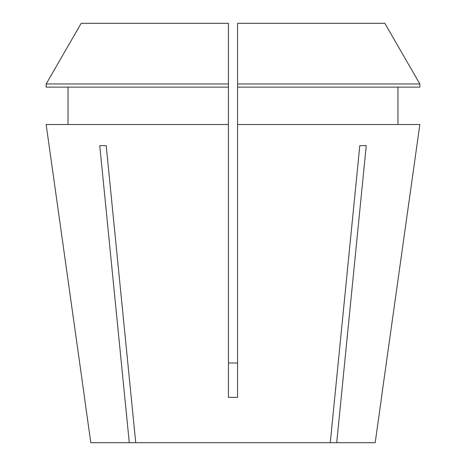<?xml version="1.0" encoding="UTF-8"?>
<svg xmlns="http://www.w3.org/2000/svg" width="466" height="466" viewBox="0 0 466 466"><rect width="100%" height="100%" fill="white"/><g stroke="black" fill="none" stroke-linecap="round" stroke-linejoin="round"><path stroke-width="0.7" d="M381.561 397.387L375.188 442.7L336.714 442.7L366.247 145.637L359.799 145.637L330.266 442.7L135.734 442.7L106.201 145.637L99.753 145.637L129.286 442.7L90.812 442.7L84.439 397.387M419.854 124.504L381.491 397.358L419.854 124.504L237.561 124.504L237.561 397.358L228.439 397.358L228.439 124.504L46.146 124.504L84.509 397.358L46.146 124.504M237.561 363.002L229.051 363.02M330.266 442.7L336.714 442.7M129.286 442.7L135.734 442.7M397.964 124.504L397.964 87.125L397.964 124.504M68.036 87.125L68.036 124.504M228.439 83.962L46.151 83.962L81.189 23.3L228.439 23.3L228.439 124.504M228.439 87.125L46.151 87.125L46.151 83.962L81.189 23.3M237.561 87.125L419.849 87.125L419.849 83.962L384.811 23.3L237.561 23.3L237.561 124.504M419.849 87.125L419.849 83.962L237.561 83.962M419.849 83.962L384.811 23.3"/></g></svg>

